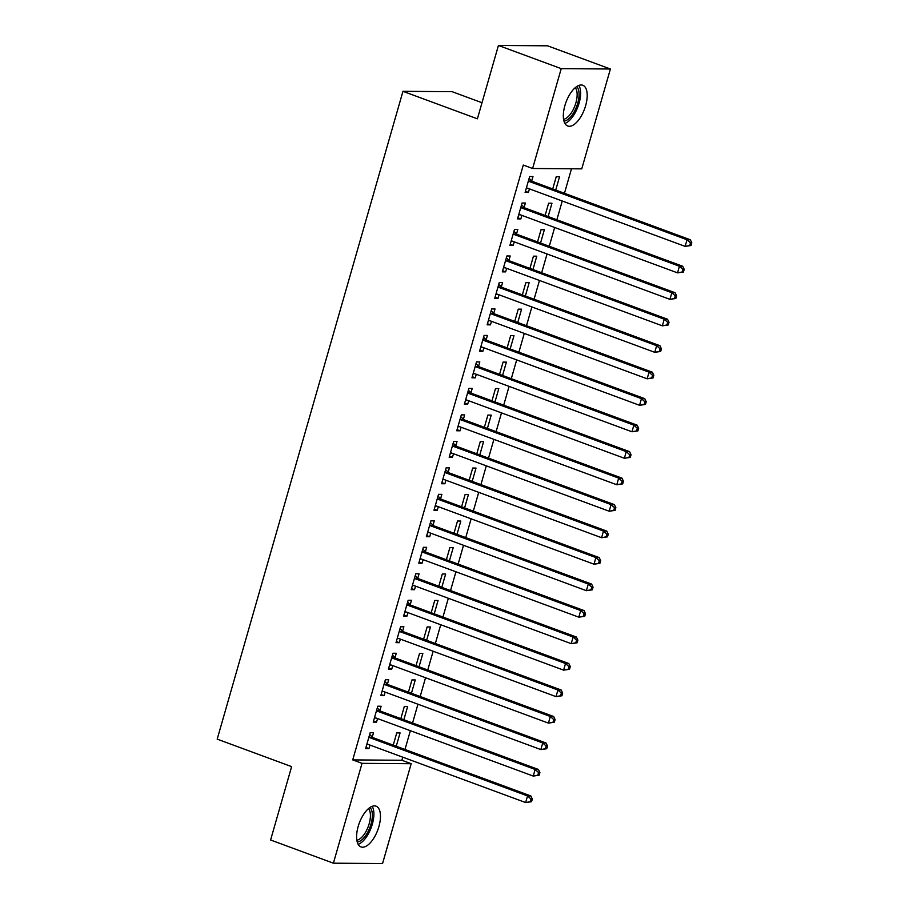 <?xml version="1.0" encoding="UTF-8"?>
<svg xmlns="http://www.w3.org/2000/svg" width="909" height="909" viewBox="0 0 909 909"><rect width="100%" height="100%" fill="white"/><g stroke="black" fill="none" stroke-linecap="round" stroke-linejoin="round"><path stroke-width="1.36" d="M358.169 826.474A21.714 9.874 -69.7 0 1 376.065 806.181A21.714 9.874 -69.7 0 1 378.894 826.633A21.714 9.874 -69.7 0 1 361.009 846.927A21.714 9.874 -69.7 0 1 358.169 826.474M564.898 105.569A21.714 9.874 -69.7 0 1 582.783 85.264A21.714 9.874 -69.7 0 1 585.623 105.717A21.714 9.874 -69.7 0 1 567.727 126.01A21.714 9.874 -69.7 0 1 564.898 105.569M401.88 760.265L411.186 763.708L382.553 863.55L333.398 863.186L270.598 839.996L291.63 766.628L217.194 739.142L402.96 91.32L477.395 118.818L498.427 45.45L547.582 45.814L610.394 69.004L581.76 168.858L532.606 168.495L523.3 165.052L352.726 759.901L401.88 760.265L402.767 757.174M404.982 749.471L410.368 730.688M412.572 722.985L417.958 704.214M420.174 696.499L425.548 677.728M427.764 670.013L433.15 651.242M435.354 643.527L440.74 624.756M442.956 617.052L448.342 598.27M450.546 590.566L455.932 571.784M458.136 564.08L463.522 545.298M465.738 537.594L471.123 518.812M473.328 511.108L478.713 492.326M480.929 484.622L486.304 465.851M488.519 458.136L493.905 439.365M496.109 431.65L501.495 412.879M503.711 405.164L509.085 386.393M511.301 378.689L516.687 359.907M518.891 352.203L524.277 333.421M526.493 325.717L531.879 306.935M534.083 299.231L539.469 280.449M541.673 272.745L547.059 253.963M549.275 246.259L554.66 227.489M556.865 219.773L562.251 201.003M564.466 193.287L571.488 168.779M482.009 102.728L452.114 91.684L402.96 91.32M403.846 719.758L407.664 706.429L404.346 706.407L400.835 718.655M379.871 710.52L381.098 706.236L377.78 706.213L373.224 722.098L376.542 722.121L377.565 718.576M419.038 666.797L422.855 653.457L419.538 653.435L416.027 665.683M395.063 657.548L396.29 653.264L392.961 653.241L388.404 669.138L391.734 669.16L392.745 665.604M434.229 613.825L438.047 600.497L434.729 600.463L431.218 612.711M410.243 604.587L411.47 600.292L408.152 600.27L403.596 616.166L406.914 616.188L407.936 612.643M449.41 560.853L453.239 547.525L449.91 547.502L446.399 559.739M425.435 551.615L426.662 547.332L423.344 547.298L418.788 563.194L422.106 563.216L423.128 559.671M464.601 507.881L468.419 494.553L465.101 494.53L461.59 506.767M440.626 498.643L441.854 494.36L438.536 494.337L433.979 510.222L437.297 510.244L438.308 506.699M479.793 454.92L483.611 441.581L480.293 441.558L476.782 453.807M455.818 445.671L457.045 441.388L453.716 441.365L449.16 457.25L452.489 457.284L453.5 453.727M494.973 401.948L498.802 388.609L495.485 388.586L491.974 400.835M470.998 392.711L472.226 388.416L468.908 388.393L464.351 404.289L467.669 404.312L468.692 400.767M510.165 348.976L513.994 335.648L510.665 335.626L507.154 347.863M486.19 339.739L487.417 335.444L484.099 335.421L479.543 351.317L482.861 351.34L483.883 347.795M525.357 296.004L529.174 282.676L525.856 282.654L522.345 294.891M501.382 286.767L502.609 282.483L499.291 282.46L494.735 298.345L498.052 298.368L499.064 294.823M540.548 243.033L544.366 229.704L541.048 229.682L537.537 241.93M516.573 233.795L517.8 229.511L514.471 229.488L509.915 245.373L513.244 245.396L514.255 241.851M555.729 190.072L559.558 176.732L556.24 176.71L552.729 188.958M531.754 180.823L532.981 176.539L529.663 176.516L525.107 192.401L528.424 192.435L529.447 188.879M524.163 207.309L525.391 203.025L522.073 203.002L517.516 218.887L520.834 218.921L521.857 215.365M548.138 216.558L551.968 203.218L548.638 203.196L545.127 215.444M508.972 260.281L510.199 255.997L506.881 255.974L502.325 271.859L505.643 271.882L506.665 268.337M532.947 269.518L536.776 256.19L533.447 256.168L529.936 268.405M493.78 313.253L495.019 308.969L491.689 308.935L487.133 324.831L490.462 324.854L491.474 321.309M517.766 322.49L521.584 309.162L518.266 309.14L514.755 321.377M478.6 366.225L479.827 361.93L476.509 361.907L471.953 377.803L475.271 377.826L476.282 374.281M502.575 375.462L506.393 362.134L503.075 362.1L499.564 374.349M463.408 419.185L464.635 414.902L461.317 414.879L456.761 430.764L460.079 430.798L461.102 427.241M487.383 428.434L491.212 415.095L487.883 415.072L484.372 427.321M448.217 472.157L449.444 467.874L446.126 467.851L441.569 483.736L444.887 483.758L445.91 480.213M472.191 481.395L476.021 468.067L472.691 468.044L469.192 480.293M433.025 525.129L434.263 520.846L430.934 520.823L426.378 536.708L429.707 536.73L430.718 533.185M457.011 534.367L460.829 521.039L457.511 521.016L454 533.253M417.845 578.101L419.072 573.806L415.754 573.784L411.198 589.68L414.515 589.702L415.527 586.157M441.819 587.339L445.637 574.011L442.319 573.988L438.808 586.225M402.653 631.073L403.88 626.778L400.562 626.755L396.006 642.652L399.324 642.674L400.346 639.129M426.628 640.311L430.457 626.971L427.128 626.949L423.617 639.197M387.461 684.034L388.688 679.75L385.371 679.727L380.814 695.612L384.132 695.646L385.155 692.09M411.436 693.283L415.265 679.943L411.947 679.921L408.436 692.169M372.27 737.006L373.508 732.722L370.179 732.699L365.623 748.584L368.952 748.607L369.963 745.062M396.256 746.244L400.074 732.915L396.756 732.893L393.245 745.13M333.398 863.186L362.032 763.344L411.186 763.708M498.427 45.45L561.228 68.641L610.394 69.004M352.726 759.901L362.032 763.344M532.606 168.495L561.228 68.641M525.425 191.322L528.424 192.435M517.823 217.808L520.834 218.921M510.233 244.294L513.244 245.396M502.632 270.768L505.643 271.882M495.041 297.254L498.052 298.368M487.451 323.74L490.462 324.854M479.85 350.226L482.861 351.34M472.26 376.712L475.271 377.826M464.669 403.198L467.669 404.312M457.068 429.684L460.079 430.798M449.478 456.17L452.489 457.284M441.876 482.656L444.887 483.758M434.286 509.131L437.297 510.244M426.696 535.617L429.707 536.73M419.094 562.103L422.106 563.216M411.504 588.589L414.515 589.702M403.914 615.075L406.914 616.188M396.313 641.561L399.324 642.674M388.722 668.047L391.734 669.16M381.121 694.533L384.132 695.646M373.531 721.019L376.542 722.121M365.941 747.505L368.952 748.607M691.045 245.521L691.806 242.873L690.476 242.873L689.715 245.521L691.045 245.521L685.125 246.373L527.652 188.22A2.784 2.443 -89.6 0 0 526.72 188.095L526.334 188.118M689.715 245.521L685.125 246.373L687.022 239.76L690.34 239.783L532.867 181.618A2.784 2.443 -89.6 0 1 532.049 181.107L529.14 178.334M528.436 180.8L528.731 181.084A2.784 2.443 -89.6 0 0 529.549 181.595L687.022 239.76L690.476 242.873M527.834 188.288L526.254 188.413M691.806 242.873L690.34 239.783M683.443 272.007L684.204 269.359L682.875 269.348L682.125 272.007L683.443 272.007L677.535 272.859L520.05 214.706A2.784 2.443 -89.6 0 0 519.13 214.569L518.744 214.604M682.125 272.007L677.535 272.859L679.432 266.246L682.75 266.269L525.277 208.104A2.784 2.443 -89.6 0 1 524.459 207.593L521.55 204.82M520.846 207.286L521.141 207.57A2.784 2.443 -89.6 0 0 521.948 208.081L679.432 266.246L682.875 269.348M520.243 214.774L518.664 214.899M684.204 269.359L682.75 266.269M675.853 298.493L676.614 295.845L675.285 295.834L674.523 298.482L675.853 298.493L669.933 299.345L512.46 241.192A2.784 2.443 -89.6 0 0 511.54 241.055L511.153 241.09M674.523 298.482L669.933 299.345L671.831 292.732L675.16 292.755L517.676 234.59A2.784 2.443 -89.6 0 1 516.869 234.079L513.949 231.306M513.244 233.772L513.54 234.056A2.784 2.443 -89.6 0 0 514.358 234.567L671.831 292.732L675.285 295.834M512.642 241.26L511.063 241.385M676.614 295.845L675.16 292.755M576.726 86.548A18.794 8.545 -69.7 0 1 577.669 87.787A18.794 8.545 -69.7 0 1 576.215 107.592A18.794 8.545 -69.7 0 1 563.966 121.102M563.569 119.306A17.407 7.92 110.3 0 0 574.658 106.444A17.407 7.92 110.3 0 0 575.84 88.503A17.407 7.92 110.3 0 0 575.261 87.662M564.898 123.408A21.577 9.817 110.3 0 0 577.919 106.728A21.577 9.817 110.3 0 0 578.988 85.503A21.577 9.817 110.3 0 0 578.931 85.401M370.008 807.465A18.794 8.545 -69.7 0 1 370.952 808.703A18.794 8.545 -69.7 0 1 369.497 828.508A18.794 8.545 -69.7 0 1 357.248 842.018M356.851 840.211A17.407 7.92 110.3 0 0 367.94 827.36A17.407 7.92 110.3 0 0 369.122 809.419A17.407 7.92 110.3 0 0 368.543 808.578M358.18 844.325A21.577 9.817 110.3 0 0 371.19 827.644A21.577 9.817 110.3 0 0 372.27 806.408A21.577 9.817 110.3 0 0 372.213 806.317M668.263 324.979L669.024 322.331L667.695 322.32L666.933 324.967L668.263 324.979L662.343 325.831L504.859 267.678A2.784 2.443 -89.6 0 0 503.938 267.541L503.552 267.576M666.933 324.967L662.343 325.831L664.24 319.207L667.558 319.241L510.085 261.076A2.784 2.443 -89.6 0 1 509.267 260.565L506.358 257.792M505.654 260.258L505.949 260.542A2.784 2.443 -89.6 0 0 506.767 261.053L664.24 319.207L667.695 322.32M505.052 267.746L503.472 267.871M669.024 322.331L667.558 319.241M660.661 351.465L661.422 348.817L660.093 348.806L659.332 351.453L660.661 351.465L654.741 352.317L497.268 294.152A2.784 2.443 -89.6 0 0 496.348 294.027L495.962 294.062M659.332 351.453L654.741 352.317L656.65 345.693L659.968 345.715L502.484 287.562A2.784 2.443 -89.6 0 1 501.677 287.051L498.768 284.278M498.052 286.744L498.359 287.028A2.784 2.443 -89.6 0 0 499.166 287.539L656.65 345.693L660.093 348.806M497.45 294.232L495.871 294.346M661.422 348.817L659.968 345.715M653.071 377.951L653.832 375.303L652.503 375.292L651.742 377.939L653.071 377.951L647.151 378.803L489.678 320.638A2.784 2.443 -89.6 0 0 488.747 320.513L488.36 320.547M651.742 377.939L647.151 378.803L649.049 372.179L652.367 372.201L494.894 314.048A2.784 2.443 -89.6 0 1 494.076 313.537L491.167 310.764M490.462 313.23L490.758 313.514A2.784 2.443 -89.6 0 0 491.576 314.025L649.049 372.179L652.503 375.292M489.86 320.707L488.281 320.832M653.832 375.303L652.367 372.201M645.481 404.437L646.231 401.789L644.913 401.778L644.151 404.425L645.481 404.437L639.561 405.289L482.077 347.124A2.784 2.443 -89.6 0 0 481.156 346.999L480.77 347.033M644.151 404.425L639.561 405.289L641.459 398.665L644.776 398.687L487.304 340.534A2.784 2.443 -89.6 0 1 486.485 340.023L483.577 337.25M482.872 339.716L483.168 339.989A2.784 2.443 -89.6 0 0 483.974 340.511L641.459 398.665L644.913 401.778M482.27 347.193L480.691 347.318M646.231 401.789L644.776 398.687M637.879 430.923L638.641 428.275L637.311 428.264L636.55 430.911L637.879 430.923L631.96 431.775L474.487 373.61A2.784 2.443 -89.6 0 0 473.566 373.485L473.18 373.508M636.55 430.911L631.96 431.775L633.857 425.151L637.186 425.173L479.702 367.02A2.784 2.443 -89.6 0 1 478.895 366.497L475.986 363.725M475.271 366.191L475.566 366.475A2.784 2.443 -89.6 0 0 476.384 366.986L633.857 425.151L637.311 428.264M474.668 373.679L473.089 373.804M638.641 428.275L637.186 425.173M630.289 457.409L631.051 454.761L629.721 454.75L628.96 457.397L630.289 457.409L624.369 458.261L466.896 400.096A2.784 2.443 -89.6 0 0 465.965 399.971L465.578 399.994M628.96 457.397L624.369 458.261L626.267 451.637L629.585 451.659L472.112 393.495A2.784 2.443 -89.6 0 1 471.294 392.983L468.385 390.211M467.68 392.677L467.976 392.961A2.784 2.443 -89.6 0 0 468.794 393.472L626.267 451.637L629.721 454.75M467.078 400.165L465.499 400.29M631.051 454.761L629.585 451.659M622.688 483.883L623.449 481.236L622.12 481.236L621.37 483.883L622.688 483.883L616.779 484.747L459.295 426.582A2.784 2.443 -89.6 0 0 458.375 426.457L457.988 426.48M621.37 483.883L616.779 484.747L618.677 478.123L621.995 478.145L464.522 419.981A2.784 2.443 -89.6 0 1 463.704 419.469L460.795 416.697M460.09 419.163L460.386 419.447A2.784 2.443 -89.6 0 0 461.193 419.958L618.677 478.123L622.12 481.236M459.488 426.651L457.909 426.776M623.449 481.236L621.995 478.145M615.098 510.369L615.859 507.722L614.529 507.711L613.768 510.369L615.098 510.369L609.178 511.222L451.705 453.068A2.784 2.443 -89.6 0 0 450.784 452.932L450.398 452.966M613.768 510.369L609.178 511.222L611.075 504.609L614.404 504.631L456.92 446.467A2.784 2.443 -89.6 0 1 456.113 445.955L453.193 443.183M452.489 445.649L452.784 445.933A2.784 2.443 -89.6 0 0 453.602 446.444L611.075 504.609L614.529 507.711M451.887 453.137L450.307 453.261M615.859 507.722L614.404 504.631M607.507 536.855L608.269 534.208L606.939 534.197L606.178 536.844L607.507 536.855L601.588 537.708L444.103 479.554A2.784 2.443 -89.6 0 0 443.183 479.418L442.797 479.452M606.178 536.844L601.588 537.708L603.485 531.095L606.803 531.117L449.33 472.953A2.784 2.443 -89.6 0 1 448.512 472.441L445.603 469.669M444.899 472.135L445.194 472.419A2.784 2.443 -89.6 0 0 446.012 472.93L603.485 531.095L606.939 534.197M444.296 479.622L442.717 479.747M608.269 534.208L606.803 531.117M599.906 563.341L600.667 560.694L599.338 560.683L598.576 563.33L599.906 563.341L593.986 564.194L436.513 506.04A2.784 2.443 -89.6 0 0 435.593 505.904L435.206 505.938M598.576 563.33L593.986 564.194L595.895 557.569L599.213 557.603L441.729 499.439A2.784 2.443 -89.6 0 1 440.922 498.927L438.013 496.155M437.297 498.621L437.604 498.905A2.784 2.443 -89.6 0 0 438.411 499.416L595.895 557.569L599.338 560.683M436.695 506.108L435.116 506.233M600.667 560.694L599.213 557.603M592.316 589.827L593.077 587.18L591.748 587.169L590.986 589.816L592.316 589.827L586.396 590.68L428.923 532.515A2.784 2.443 -89.6 0 0 427.991 532.39L427.605 532.424M590.986 589.816L586.396 590.68L588.293 584.055L591.623 584.078L434.138 525.925A2.784 2.443 -89.6 0 1 433.332 525.413L430.411 522.641M429.707 525.107L430.002 525.391A2.784 2.443 -89.6 0 0 430.821 525.902L588.293 584.055L591.748 587.169M429.105 532.594L427.525 532.708M593.077 587.18L591.623 584.078M584.726 616.313L585.476 613.666L584.157 613.655L583.396 616.302L584.726 616.313L578.806 617.166L421.322 559.001A2.784 2.443 -89.6 0 0 420.401 558.876L420.015 558.91M583.396 616.302L578.806 617.166L580.703 610.541L584.021 610.564L426.548 552.411A2.784 2.443 -89.6 0 1 425.73 551.899L422.821 549.127M422.117 551.593L422.412 551.877A2.784 2.443 -89.6 0 0 423.219 552.388L580.703 610.541L584.157 613.655M421.515 559.069L419.935 559.194M585.476 613.666L584.021 610.564M577.124 642.799L577.885 640.152L576.556 640.141L575.795 642.788L577.124 642.799L571.204 643.652L413.731 585.487A2.784 2.443 -89.6 0 0 412.811 585.362L412.425 585.396M575.795 642.788L571.204 643.652L573.102 637.027L576.431 637.05L418.947 578.897A2.784 2.443 -89.6 0 1 418.14 578.385L415.231 575.613M414.515 578.079L414.811 578.351A2.784 2.443 -89.6 0 0 415.629 578.874L573.102 637.027L576.556 640.141M413.913 585.555L412.334 585.68M577.885 640.152L576.431 637.05M569.534 669.285L570.295 666.638L568.966 666.627L568.205 669.274L569.534 669.285L563.614 670.138L406.141 611.973A2.784 2.443 -89.6 0 0 405.209 611.848L404.823 611.871M568.205 669.274L563.614 670.138L565.512 663.513L568.829 663.536L411.357 605.383A2.784 2.443 -89.6 0 1 410.538 604.86L407.63 602.088M406.925 604.553L407.221 604.837A2.784 2.443 -89.6 0 0 408.039 605.349L565.512 663.513L568.966 666.627M406.323 612.041L404.744 612.166M570.295 666.638L568.829 663.536M561.932 695.771L562.694 693.124L561.364 693.112L560.614 695.76L561.932 695.771L556.024 696.624L398.54 638.459A2.784 2.443 -89.6 0 0 397.619 638.334L397.233 638.357M560.614 695.76L556.024 696.624L557.921 689.999L561.239 690.022L403.766 631.857A2.784 2.443 -89.6 0 1 402.948 631.346L400.04 628.574M399.335 631.039L399.63 631.323A2.784 2.443 -89.6 0 0 400.437 631.835L557.921 689.999L561.364 693.112M398.733 638.527L397.153 638.652M562.694 693.124L561.239 690.022M554.342 722.246L555.104 719.598L553.774 719.598L553.013 722.246L554.342 722.246L548.422 723.109L390.95 664.945A2.784 2.443 -89.6 0 0 390.029 664.82L389.643 664.843M553.013 722.246L548.422 723.109L550.32 716.485L553.649 716.508L396.165 658.343A2.784 2.443 -89.6 0 1 395.358 657.832L392.438 655.059M391.734 657.525L392.029 657.809A2.784 2.443 -89.6 0 0 392.847 658.321L550.32 716.485L553.774 719.598M391.131 665.013L389.552 665.138M555.104 719.598L553.649 716.508M546.752 748.732L547.513 746.084L546.184 746.073L545.423 748.732L546.752 748.732L540.832 749.584L383.348 691.431A2.784 2.443 -89.6 0 0 382.428 691.294L382.041 691.329M545.423 748.732L540.832 749.584L542.73 742.971L546.048 742.994L388.575 684.829A2.784 2.443 -89.6 0 1 387.757 684.318L384.848 681.545M384.143 684.011L384.439 684.295A2.784 2.443 -89.6 0 0 385.257 684.807L542.73 742.971L546.184 746.073M383.541 691.499L381.962 691.624M547.513 746.084L546.048 742.994M539.151 775.218L539.912 772.57L538.582 772.559L537.821 775.207L539.151 775.218L533.242 776.07L375.758 717.917A2.784 2.443 -89.6 0 0 374.838 717.78L374.451 717.815M537.821 775.207L533.242 776.07L535.14 769.457L538.458 769.48L380.973 711.315A2.784 2.443 -89.6 0 1 380.167 710.804L377.258 708.031M376.553 710.497L376.849 710.781A2.784 2.443 -89.6 0 0 377.655 711.293L535.14 769.457L538.582 772.559M375.951 717.985L374.36 718.11M539.912 772.57L538.458 769.48M531.56 801.704L532.322 799.056L530.992 799.045L530.231 801.693L531.56 801.704L525.641 802.556L368.168 744.403A2.784 2.443 -89.6 0 0 367.236 744.266L366.85 744.301M530.231 801.693L525.641 802.556L527.538 795.932L530.867 795.966L373.383 737.801A2.784 2.443 -89.6 0 1 372.576 737.29L369.656 734.517M368.952 736.983L369.247 737.267A2.784 2.443 -89.6 0 0 370.065 737.778L527.538 795.932L530.992 799.045M368.35 744.471L366.77 744.596M532.322 799.056L530.867 795.966M528.731 181.084L532.049 181.107M529.549 181.595L532.867 181.618M521.141 207.57L524.459 207.593M521.948 208.081L525.277 208.104M513.54 234.056L516.869 234.079M514.358 234.567L517.676 234.59M505.949 260.542L509.267 260.565M506.767 261.053L510.085 261.076M498.359 287.028L501.677 287.051M499.166 287.539L502.484 287.562M490.758 313.514L494.076 313.537M491.576 314.025L494.894 314.048M483.168 339.989L486.485 340.023M483.974 340.511L487.304 340.534M475.566 366.475L478.895 366.497M476.384 366.986L479.702 367.02M467.976 392.961L471.294 392.983M468.794 393.472L472.112 393.495M460.386 419.447L463.704 419.469M461.193 419.958L464.522 419.981M452.784 445.933L456.113 445.955M453.602 446.444L456.92 446.467M445.194 472.419L448.512 472.441M446.012 472.93L449.33 472.953M437.604 498.905L440.922 498.927M438.411 499.416L441.729 499.439M430.002 525.391L433.332 525.413M430.821 525.902L434.138 525.925M422.412 551.877L425.73 551.899M423.219 552.388L426.548 552.411M414.811 578.351L418.14 578.385M415.629 578.874L418.947 578.897M407.221 604.837L410.538 604.86M408.039 605.349L411.357 605.383M399.63 631.323L402.948 631.346M400.437 631.835L403.766 631.857M392.029 657.809L395.358 657.832M392.847 658.321L396.165 658.343M384.439 684.295L387.757 684.318M385.257 684.807L388.575 684.829M376.849 710.781L380.167 710.804M377.655 711.293L380.973 711.315M369.247 737.267L372.576 737.29M370.065 737.778L373.383 737.801"/></g></svg>
